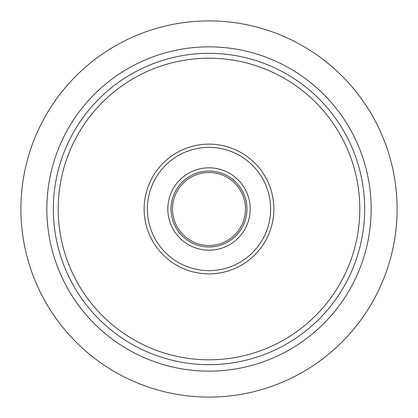 <?xml version="1.0" encoding="UTF-8"?>
<svg xmlns="http://www.w3.org/2000/svg" width="418" height="418" viewBox="0 0 418 418"><rect width="100%" height="100%" fill="white"/><g stroke="black" fill="none" stroke-linecap="round" stroke-linejoin="round"><path stroke-width="0.63" d="M371.153 209A162.153 162.153 0 0 1 209 371.153A162.153 162.153 0 0 1 46.847 209A162.153 162.153 0 0 1 209 46.847A162.153 162.153 0 0 1 371.153 209A162.153 162.153 0 0 0 209 46.847A162.153 162.153 0 0 0 46.847 209M209 20.9A188.1 188.1 0 0 0 20.9 209A188.1 188.1 0 0 0 209 397.1A188.1 188.1 0 0 0 397.1 209A188.1 188.1 0 0 0 209 20.9M58.196 209A150.804 150.804 0 0 1 209 58.196A150.804 150.804 0 0 1 359.804 209A150.804 150.804 0 0 1 209 359.804A150.804 150.804 0 0 1 58.196 209A150.804 150.804 0 0 1 209 58.196A150.804 150.804 0 0 1 359.804 209A150.804 150.804 0 0 1 209 359.804A150.804 150.804 0 0 1 58.196 209M273.863 209A64.863 64.863 0 0 1 209 273.863A64.863 64.863 0 0 1 144.137 209A64.863 64.863 0 0 1 209 144.137A64.863 64.863 0 0 1 273.863 209M147.382 209A61.618 61.618 0 0 0 209 270.618A61.618 61.618 0 0 0 270.618 209A61.618 61.618 0 0 0 209 147.382A61.618 61.618 0 0 0 147.382 209M171.056 209A37.944 37.944 0 0 0 209 246.944A37.944 37.944 0 0 0 246.944 209A37.944 37.944 0 0 0 209 171.056A37.944 37.944 0 0 0 171.056 209M167.811 209A41.189 41.189 0 0 0 209 250.189A41.189 41.189 0 0 0 250.189 209A41.189 41.189 0 0 0 209 167.811A41.189 41.189 0 0 0 167.811 209M245.486 209A36.486 36.486 0 0 0 209 172.514A36.486 36.486 0 0 0 172.514 209A36.486 36.486 0 0 0 209 245.486A36.486 36.486 0 0 0 245.486 209M364.668 209A155.668 155.668 0 0 1 209 364.668A155.668 155.668 0 0 1 53.332 209A155.668 155.668 0 0 1 209 53.332A155.668 155.668 0 0 1 364.668 209"/></g></svg>
